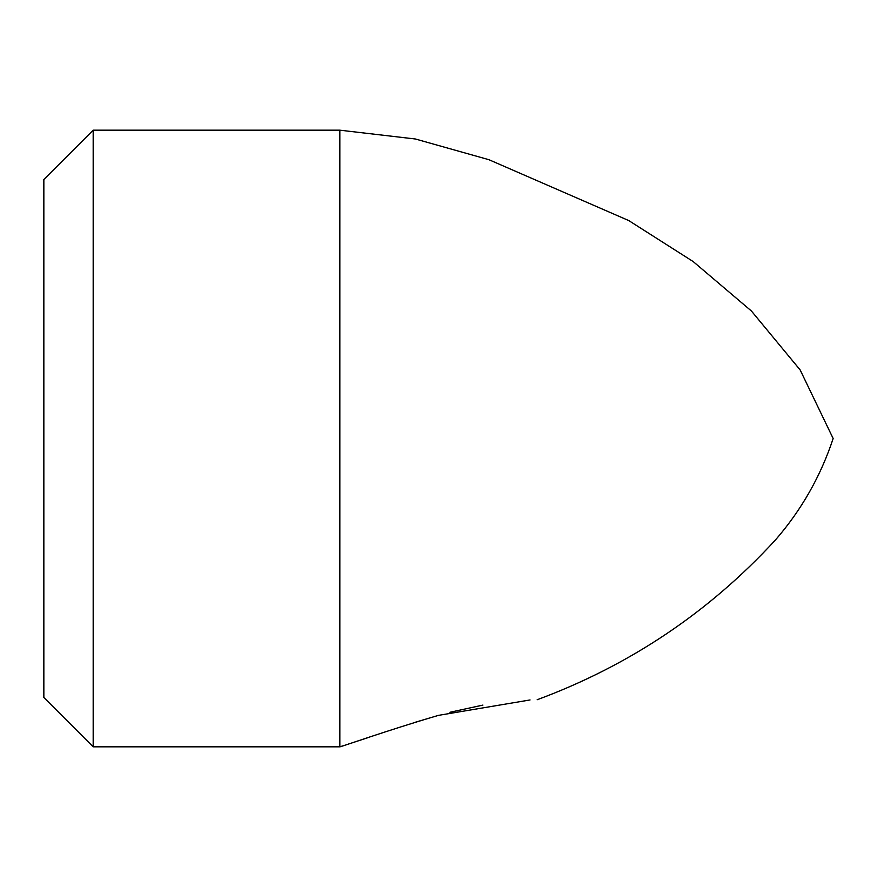 <?xml version="1.0" encoding="UTF-8"?>
<svg xmlns="http://www.w3.org/2000/svg" width="877" height="877" viewBox="0 0 877 877"><rect width="100%" height="100%" fill="white"/><g stroke="black" fill="none" stroke-linecap="round" stroke-linejoin="round"><path stroke-width="1.32" d="M43.85 697.489L93.181 746.82L93.181 130.18L43.85 179.511L43.85 697.489L43.85 179.511L93.181 130.18L93.181 746.82L339.837 746.82L339.837 130.18L93.181 130.18L339.837 130.18L415.413 139.004L488.949 159.713L628.765 220.576L693.203 261.587L751.457 311.05L800.153 369.941L833.15 438.5L800.153 369.941L751.457 311.05L693.203 261.587L628.765 220.576L488.949 159.713L415.413 139.004L339.837 130.18L339.837 746.82C338.939 747.621 387.163 730.42 438.5 715.358L415.358 722.231M339.837 746.82L343.784 745.56M348.399 744.069L356.862 741.306M358.046 740.922L367.978 737.645M449.901 712.288L482.92 705.086M530.059 699.956L438.5 715.358M537.163 699.747C629.708 665.424 709.175 612.113 775.575 539.826C801.556 509.855 820.74 476.079 833.15 438.5"/></g></svg>

